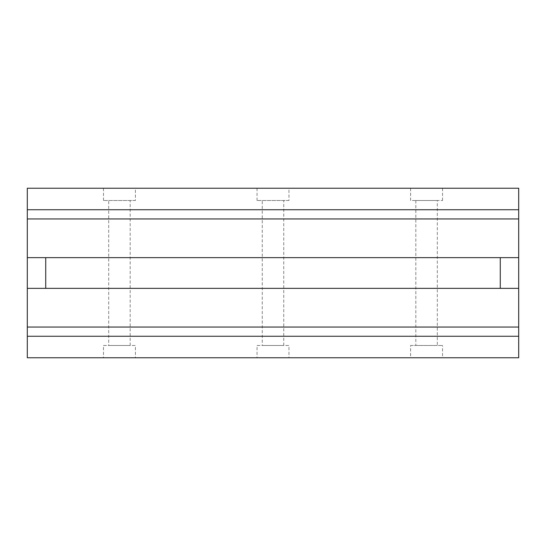 <?xml version="1.0" encoding="UTF-8"?>
<svg xmlns="http://www.w3.org/2000/svg" width="546" height="546" viewBox="0 0 546 546"><rect width="100%" height="100%" fill="white"/><g stroke="black" fill="none" stroke-linecap="round" stroke-linejoin="round"><path stroke-width="0.41" stroke-dasharray="2.73 2.05" d="M288.97 357.767L257.03 357.767L288.97 357.767L288.97 345.481L257.03 345.481L257.03 357.767M257.03 345.481L288.97 345.481M518.7 336.268L518.7 327.054L27.3 327.054L518.7 327.054L518.7 288.356L27.3 288.356L518.7 288.356L518.7 218.946L27.3 218.946L518.7 218.946L518.7 188.234L27.3 188.234L27.3 357.767L518.7 357.767L518.7 336.268L27.3 336.268M518.7 257.644L27.3 257.644M426.562 188.234L410.592 188.234L426.562 188.234M273 188.234L257.03 188.234L273 188.234M119.438 188.234L103.467 188.234L119.438 188.234M410.592 188.234L410.592 200.519L442.533 200.519L410.592 200.519M442.533 188.234L442.533 200.519M415.813 200.519L437.312 200.519L415.813 200.519L415.813 345.481L437.312 345.481L437.312 200.519M410.592 345.481L442.533 345.481L410.592 345.481L410.592 357.767L442.533 357.767L442.533 345.481M415.813 345.481L437.312 345.481M410.592 357.767L442.533 357.767M135.408 357.767L103.467 357.767L135.408 357.767L135.408 345.481L103.467 345.481L103.467 357.767M283.749 345.481L262.251 345.481L283.749 345.481L283.749 200.519L262.251 200.519L262.251 345.481M262.251 200.519L283.749 200.519M288.97 200.519L257.03 200.519L288.97 200.519L288.97 188.234M257.03 188.234L257.03 200.519M518.7 327.054L27.3 327.054M518.7 288.356L27.3 288.356M518.7 218.946L27.3 218.946M518.7 209.732L27.3 209.732M103.467 345.481L135.408 345.481M130.187 345.481L108.688 345.481L130.187 345.481L130.187 200.519L108.688 200.519L108.688 345.481M108.688 200.519L130.187 200.519M135.408 200.519L103.467 200.519L135.408 200.519L135.408 188.234M103.467 188.234L103.467 200.519M500.272 288.356L500.272 257.644M45.727 257.644L45.727 288.356"/><path stroke-width="0.82" d="M27.3 257.644L27.3 188.234L518.7 188.234L518.7 288.356L27.3 288.356L27.3 257.644L518.7 257.644M27.3 336.268L518.7 336.268L518.7 357.767L27.3 357.767L27.3 288.356M518.7 336.268L518.7 288.356M27.3 218.946L518.7 218.946M27.3 209.732L518.7 209.732M27.3 327.054L518.7 327.054M45.727 288.356L45.727 257.644M500.272 257.644L500.272 288.356"/></g></svg>
